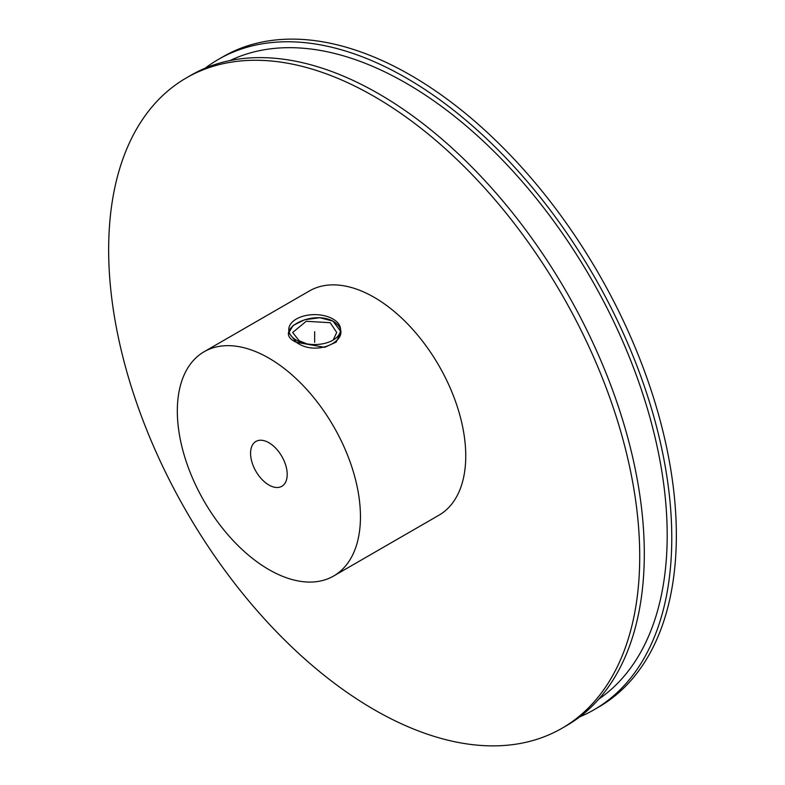 <?xml version="1.0" encoding="UTF-8"?>
<svg xmlns="http://www.w3.org/2000/svg" width="785" height="785" viewBox="0 0 785 785"><rect width="100%" height="100%" fill="white"/><g stroke="black" fill="none" stroke-linecap="round" stroke-linejoin="round"><path stroke-width="1.18" d="M596.266 708.433A375.524 216.807 60 0 0 598.572 707.138A375.524 216.807 60 0 0 676.346 535.233A375.524 216.807 -120 0 0 512.428 157.324A375.524 216.807 -120 0 0 223.048 56.716L218.475 59.356A375.524 216.807 -120 0 0 205.238 68.158M218.475 59.356A375.524 216.807 -120 0 1 507.856 159.963A375.524 216.807 -120 0 1 671.774 537.872A375.524 216.807 60 0 1 593.99 709.787A375.524 216.807 60 0 1 579.762 716.842M564.219 726.939A375.524 216.807 60 0 0 566.525 725.644A375.524 216.807 60 0 0 644.299 553.739A375.524 216.807 -120 0 0 480.381 175.82A375.524 216.807 -120 0 0 191.01 75.213L186.428 77.862A375.524 216.807 -120 0 0 108.654 249.767A375.524 216.807 60 0 0 272.572 627.676A375.524 216.807 60 0 0 561.952 728.284A375.524 216.807 60 0 0 639.726 556.379A375.524 216.807 -120 0 0 475.808 178.47A375.524 216.807 -120 0 0 186.428 77.862M465.75 455.938A129.486 74.761 60 0 1 438.933 515.215L333.635 576.013A129.486 74.761 60 0 1 233.851 541.316A129.486 74.761 60 0 1 177.322 411.006A129.486 74.761 -120 0 1 204.149 351.719L309.447 290.931A129.486 74.761 -120 0 1 409.23 325.618A129.486 74.761 -120 0 1 465.75 455.938M204.149 351.719A129.486 74.761 -120 0 1 303.932 386.416A129.486 74.761 -120 0 1 360.452 516.726A129.486 74.761 60 0 1 333.635 576.013M306.886 343.85L299.105 340.69L292.658 332.467L306.219 321.281L330.24 322.713L336.686 332.467L333.193 340.042M287.202 474.434A25.895 14.954 60 0 1 281.835 486.298A25.895 14.954 60 0 1 261.886 479.36A25.895 14.954 60 0 1 250.572 453.298A25.895 14.954 -120 0 1 255.939 441.435A25.895 14.954 -120 0 1 275.898 448.372A25.895 14.954 -120 0 1 287.202 474.434M340.445 331.074L332.987 321.134L319.76 317.699L304.708 319.73L293.158 325.432L288.772 332.771L296.357 342.28L324.637 347.333L336.186 342.083L340.572 332.771M295.248 339.483A25.895 14.954 0 0 0 323.822 343.575A25.895 14.954 0 0 0 340.572 329.592A25.895 14.954 0 0 0 331.8 318.376M334.096 319.701A25.895 14.954 0 0 0 305.512 315.599A25.895 14.954 0 0 0 288.772 329.592A25.895 14.954 0 0 0 297.544 340.808M296.357 342.28C318.867 358.882 357.724 336.441 332.987 321.134C310.477 309.162 271.62 331.604 296.357 342.28M314.667 331.702L314.667 342.28L314.667 331.702M230.093 60.543A369.048 213.069 -120 0 1 511.437 169.55A369.048 213.069 -120 0 1 667.191 535.233A369.048 213.069 60 0 1 598.778 699.121M598.572 707.138L593.99 709.787M566.525 725.644L561.952 728.284"/></g></svg>
